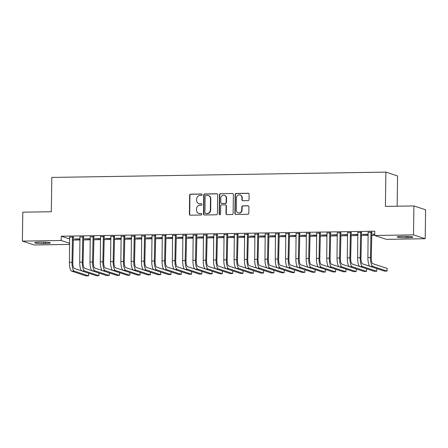 <?xml version="1.0" encoding="UTF-8"?>
<svg xmlns="http://www.w3.org/2000/svg" width="448" height="448" viewBox="0 0 448 448"><rect width="100%" height="100%" fill="white"/><g stroke="black" fill="none" stroke-linecap="round" stroke-linejoin="round"><path stroke-width="0.67" d="M202.093 194.723A0.739 0.706 -71.7 0 0 201.398 193.995L190.663 194.169A1.058 1.002 -71.7 0 0 189.638 195.233L189.375 214.166A1.058 1.002 -71.7 0 0 190.366 215.202L201.102 215.034A0.739 0.706 -71.7 0 0 201.342 213.595A0.739 0.706 -71.7 0 0 201.124 213.562L199.735 213.584A3.382 3.214 -71.7 0 1 196.549 210.269L196.571 208.69A3.382 3.214 -71.7 0 1 199.853 205.274L201.242 205.251A0.739 0.706 -71.7 0 0 201.482 203.812A0.739 0.706 -71.7 0 0 201.258 203.778L199.87 203.801A3.382 3.214 -71.7 0 1 196.683 200.486L196.706 198.906A3.382 3.214 -71.7 0 1 199.987 195.49L201.376 195.468A0.739 0.706 -71.7 0 0 202.093 194.723M201.768 194.102A0.739 0.706 -71.7 0 0 201.712 194.102L190.977 194.27A1.058 1.002 -71.7 0 0 189.952 195.339L189.689 214.273A1.058 1.002 -71.7 0 0 190.215 215.191M201.494 213.668A0.739 0.706 -71.7 0 0 201.438 213.662L199.735 213.584M201.634 203.885A0.739 0.706 -71.7 0 0 201.578 203.885L199.87 203.801M247.99 200.665A1.058 1.002 -71.7 0 0 249.015 199.601L249.094 194.286A1.058 1.002 -71.7 0 0 248.097 193.25L236.174 193.441A1.058 1.002 -71.7 0 0 235.15 194.51L234.886 213.444A1.058 1.002 -71.7 0 0 235.883 214.474L247.8 214.284A1.058 1.002 -71.7 0 0 248.825 213.22L248.914 206.802A1.058 1.002 -71.7 0 0 247.923 205.766L242.816 205.85A1.058 1.002 -71.7 0 0 241.791 206.914L241.752 210.101A2.828 2.688 -71.7 0 1 238.162 212.828A2.828 2.688 -71.7 0 1 236.342 210.185L236.516 197.719A2.828 2.688 -71.7 0 1 240.106 194.992A2.828 2.688 -71.7 0 1 241.926 197.635L241.892 199.713A1.058 1.002 -71.7 0 0 242.889 200.749L247.99 200.665M374.702 235.491L413.504 234.875L425.197 238.728L386.394 239.35L374.702 235.491L374.763 231.207L61.264 236.208L61.202 240.498L69.692 243.298M69.675 244.406L34.093 244.972L22.4 241.114L22.803 212.184L51.313 211.73L51.794 177.436L385.879 172.105L385.398 206.394L413.907 205.94L413.504 234.875M22.4 241.114L61.202 240.498M217.672 194.79A1.058 1.002 -71.7 0 0 216.675 193.754L204.753 193.945A1.058 1.002 -71.7 0 0 203.728 195.009L203.465 213.942A1.058 1.002 -71.7 0 0 204.462 214.978L216.384 214.788A1.058 1.002 -71.7 0 0 217.409 213.718L217.672 194.79M220.466 193.693L232.383 193.502A1.058 1.002 -71.7 0 1 233.38 194.538L233.117 213.472A1.058 1.002 -71.7 0 1 232.092 214.536L226.99 214.62A1.058 1.002 -71.7 0 1 225.994 213.584L226.1 205.906A1.058 1.002 -71.7 0 0 225.109 204.87L221.721 204.921A1.058 1.002 -71.7 0 0 220.696 205.99L220.584 213.987A0.739 0.706 -71.7 0 1 219.649 214.698A0.739 0.706 -71.7 0 1 219.173 214.01L219.442 194.762A1.058 1.002 -71.7 0 1 220.466 193.693L232.383 193.502M397.146 206.209L397.572 175.963L385.879 172.105M361.458 232.484L357.935 232.54M368.222 234.287L362.482 234.382L368.222 234.562M340.872 232.814L337.35 232.87M347.637 234.618L341.897 234.707L347.637 234.892M320.286 233.139L316.764 233.195M327.057 234.948L321.311 235.038L327.051 235.217M299.701 233.47L296.178 233.526M306.471 235.273L300.726 235.368L306.466 235.547M279.115 233.8L275.598 233.856M285.886 235.603L280.14 235.693L285.88 235.878M258.535 234.125L255.013 234.181M265.3 235.934L259.56 236.023L265.3 236.202M237.95 234.455L234.427 234.511M244.714 236.258L238.974 236.354L244.714 236.533M217.364 234.786L213.842 234.842M224.134 236.589L218.389 236.678L224.129 236.863M196.778 235.11L193.256 235.166M203.549 236.919L197.803 237.009L203.543 237.188M176.193 235.441L172.676 235.497M182.963 237.244L177.218 237.339L182.958 237.518M155.613 235.771L152.09 235.827M162.378 237.574L156.638 237.664L162.378 237.849M135.027 236.096L131.505 236.152M141.792 237.905L136.052 237.994L141.792 238.174M114.442 236.426L110.919 236.482M121.212 238.23L115.466 238.325L121.206 238.504M93.856 236.757L90.334 236.813M100.626 238.56L94.881 238.65L100.621 238.834M73.27 237.082L69.754 237.138M80.041 238.89L74.295 238.98L80.035 239.159M61.264 236.208L69.748 239.008M73.102 240.066L80.024 239.954M83.395 239.898L90.317 239.792M93.682 239.736L100.61 239.624M103.975 239.574L110.902 239.462M114.268 239.406L121.195 239.299M124.561 239.243L131.488 239.131M134.854 239.081L141.781 238.969M145.146 238.913L152.074 238.806M155.439 238.75L162.366 238.638M165.732 238.588L172.654 238.476M176.025 238.42L182.946 238.314M186.318 238.258L193.239 238.146M196.605 238.095L203.532 237.983M206.898 237.927L213.825 237.821M217.19 237.765L224.118 237.653M227.483 237.602L234.41 237.49M237.776 237.434L244.703 237.328M248.069 237.272L254.996 237.16M258.362 237.11L265.289 236.998M268.654 236.942L275.576 236.835M278.947 236.779L285.869 236.667M289.24 236.617L296.162 236.505M299.527 236.449L306.454 236.342M309.82 236.286L316.747 236.174M320.113 236.124L327.04 236.012M330.406 235.956L337.333 235.85M340.698 235.794L347.626 235.682M350.991 235.631L357.918 235.519M361.284 235.463L368.211 235.357M371.577 235.301L374.707 235.25M90.334 238.722L84.588 238.818L90.328 238.997M83.563 236.919L80.041 236.975M110.919 238.398L105.174 238.487L110.914 238.666M104.149 236.589L100.626 236.645M131.505 238.067L125.759 238.157L131.499 238.342M124.734 236.264L121.212 236.32M152.085 237.737L146.345 237.832L152.085 238.011M145.32 235.934L141.798 235.99M172.67 237.412L166.93 237.502L172.665 237.681M165.906 235.603L162.383 235.659M193.256 237.082L187.51 237.171L193.25 237.356M186.486 235.278L182.963 235.334M213.842 236.751L208.096 236.846L213.836 237.026M207.071 234.948L203.549 235.004M234.427 236.426L228.682 236.516L234.422 236.695M227.657 234.618L224.134 234.674M255.007 236.096L249.267 236.186L255.007 236.37M248.242 234.293L244.72 234.349M275.593 235.766L269.853 235.861L275.587 236.04M268.822 233.962L265.306 234.018M296.178 235.441L290.433 235.53L296.173 235.71M289.408 233.632L285.886 233.688M316.764 235.11L311.018 235.2L316.758 235.385M309.994 233.307L306.471 233.363M337.344 234.78L331.604 234.875L337.344 235.054M330.579 232.977L327.057 233.033M357.93 234.455L352.19 234.545L357.93 234.724M351.165 232.646L347.642 232.702M374.724 234.186L372.77 234.214L374.718 234.461M371.745 232.322L368.228 232.378M403.95 236.348A6.894 0.666 0.8 0 1 412.86 237.11A6.894 0.666 0.8 0 1 407.994 237.681L406.14 237.714A6.894 0.666 0.8 0 1 397.225 236.947A6.894 0.666 0.8 0 1 402.097 236.376L403.95 236.348M413.907 205.94L425.6 209.798L425.197 238.728M43.646 243.499A6.894 0.666 0.8 0 1 34.737 242.732A6.894 0.666 0.8 0 1 39.603 242.161L41.457 242.133A6.894 0.666 0.8 0 1 50.366 242.894A6.894 0.666 0.8 0 1 45.5 243.466L43.646 243.499L43.669 242.133M198.856 203.644L199.175 203.75A3.382 3.214 -71.7 0 0 200.189 203.902M198.722 213.427L199.035 213.534A3.382 3.214 -71.7 0 0 200.049 213.685M217.146 193.866A1.058 1.002 -71.7 0 0 216.994 193.855L205.072 194.046A1.058 1.002 -71.7 0 0 204.047 195.115L203.784 214.049A1.058 1.002 -71.7 0 0 204.31 214.967M205.845 195.395A0.739 0.706 -71.7 0 0 205.128 196.146L204.898 212.761A0.739 0.706 -71.7 0 0 205.593 213.489L207.06 213.466A3.382 3.214 -71.7 0 0 210.336 210.045L210.498 198.688A3.382 3.214 -71.7 0 0 207.312 195.373L205.845 195.395M205.374 213.455L205.688 213.562A0.739 0.706 -71.7 0 0 205.912 213.595L205.593 213.489M208.326 195.53L208.639 195.63A3.382 3.214 -71.7 0 1 210.812 198.794L210.655 210.151A3.382 3.214 -71.7 0 1 207.374 213.567L205.912 213.595M225.422 204.915L225.742 205.022A1.058 1.002 -71.7 0 1 226.419 206.007L226.313 213.685A1.058 1.002 -71.7 0 0 226.839 214.609M220.78 193.794A1.058 1.002 -71.7 0 0 219.755 194.863L219.486 214.11A0.739 0.706 -71.7 0 0 219.811 214.732M226.212 197.938A2.828 2.688 -71.7 0 0 224.398 195.294A2.828 2.688 -71.7 0 0 220.808 198.022L220.746 202.418A1.058 1.002 -71.7 0 0 221.743 203.454L225.126 203.398A1.058 1.002 -71.7 0 0 226.15 202.328L226.212 197.938L226.531 198.044A2.828 2.688 -71.7 0 0 224.711 195.401L224.398 195.294M221.424 203.403L221.743 203.51A1.058 1.002 -71.7 0 0 222.057 203.554L221.743 203.454M226.531 198.044L226.47 202.434A1.058 1.002 -71.7 0 1 225.445 203.504L222.057 203.554M240.106 194.992L240.425 195.098A2.828 2.688 -71.7 0 1 242.239 197.736L242.211 199.814A1.058 1.002 -71.7 0 0 242.738 200.738M238.162 212.828L238.476 212.929A2.828 2.688 -71.7 0 0 242.066 210.202L241.752 210.101M248.388 205.884A1.058 1.002 -71.7 0 0 248.237 205.873L243.135 205.951A1.058 1.002 -71.7 0 0 242.11 207.021L242.066 210.202M248.567 193.362A1.058 1.002 -71.7 0 0 248.41 193.357L236.488 193.547A1.058 1.002 -71.7 0 0 235.463 194.611L235.2 213.545A1.058 1.002 -71.7 0 0 235.726 214.469M69.647 236.869L69.423 262.338L71.999 262.298L72.481 236.824M73.382 236.807L72.789 262.556A5.382 1.579 89.1 0 0 74.29 268.436L81.805 270.911M71.68 271.158L74.256 271.113L88.614 275.85L86.044 275.895L71.68 271.158A8.075 2.369 -90.9 0 1 69.423 262.338M74.256 271.113A8.075 2.369 -90.9 0 1 71.999 262.298M88.614 275.85L88.654 273.196M73.136 237.423L72.346 237.16M79.94 236.706L79.716 262.175L82.286 262.13L82.774 236.662M83.675 236.645L83.076 262.394A5.382 1.579 89.1 0 0 84.582 268.274L92.092 270.749M81.973 270.99L84.549 270.95L98.907 275.688L96.337 275.727L81.973 270.99A8.075 2.369 -90.9 0 1 79.716 262.175M84.549 270.95A8.075 2.369 -90.9 0 1 82.286 262.13M98.907 275.688L98.946 273.028M83.429 237.255L82.639 236.998M90.233 236.538L90.009 262.007L92.579 261.968L93.066 236.494M93.968 236.482L93.369 262.226A5.382 1.579 89.1 0 0 94.875 268.106L102.385 270.586M92.266 270.827L94.836 270.788L109.2 275.526L106.624 275.565L92.266 270.827A8.075 2.369 -90.9 0 1 90.009 262.007M94.836 270.788A8.075 2.369 -90.9 0 1 92.579 261.968M109.2 275.526L109.239 272.866M93.722 237.093L92.932 236.835M100.526 236.376L100.302 261.845L102.872 261.806L103.359 236.331M104.261 236.314L103.662 262.063A5.382 1.579 89.1 0 0 105.168 267.943L112.678 270.418M102.558 270.665L105.129 270.62L119.493 275.358L116.917 275.402L102.558 270.665A8.075 2.369 -90.9 0 1 100.302 261.845M105.129 270.62A8.075 2.369 -90.9 0 1 102.872 261.806M119.493 275.358L119.526 272.703M104.014 236.93L103.225 236.667M110.818 236.214L110.594 261.682L113.165 261.638L113.652 236.163M114.554 236.152L113.954 261.901A5.382 1.579 89.1 0 0 115.461 267.781L122.97 270.256M112.851 270.497L115.422 270.458L129.786 275.195L127.21 275.234L112.851 270.497A8.075 2.369 -90.9 0 1 110.594 261.682M115.422 270.458A8.075 2.369 -90.9 0 1 113.165 261.638M129.786 275.195L129.819 272.535M114.307 236.762L113.518 236.505M121.111 236.046L120.887 261.514L123.458 261.475L123.945 236.001M124.846 235.99L124.247 261.733A5.382 1.579 89.1 0 0 125.754 267.613L133.263 270.094M123.144 270.334L125.714 270.295L140.078 275.033L137.502 275.072L123.144 270.334A8.075 2.369 -90.9 0 1 120.887 261.514M125.714 270.295A8.075 2.369 -90.9 0 1 123.458 261.475M140.078 275.033L140.112 272.373M124.6 236.6L123.81 236.342M131.404 235.883L131.174 261.352L133.75 261.313L134.238 235.838M135.134 235.822L134.54 261.57A5.382 1.579 89.1 0 0 136.046 267.45L143.556 269.926M133.437 270.172L136.007 270.127L150.371 274.865L147.795 274.91L133.437 270.172A8.075 2.369 -90.9 0 1 131.174 261.352M136.007 270.127A8.075 2.369 -90.9 0 1 133.75 261.313M150.371 274.865L150.405 272.21M134.893 236.438L134.103 236.174M141.697 235.721L141.467 261.19L144.043 261.145L144.53 235.67M145.426 235.659L144.833 261.408A5.382 1.579 89.1 0 0 146.339 267.288L153.849 269.763M143.724 270.004L146.3 269.965L160.658 274.702L158.088 274.742L143.724 270.004A8.075 2.369 -90.9 0 1 141.467 261.19M146.3 269.965A8.075 2.369 -90.9 0 1 144.043 261.145M160.658 274.702L160.698 272.042M145.186 236.27L144.396 236.012M151.984 235.553L151.76 261.022L154.336 260.982L154.823 235.508M155.719 235.497L155.126 261.24A5.382 1.579 89.1 0 0 156.632 267.12L164.142 269.601M154.017 269.842L156.593 269.802L170.951 274.54L168.381 274.579L154.017 269.842A8.075 2.369 -90.9 0 1 151.76 261.022M156.593 269.802A8.075 2.369 -90.9 0 1 154.336 260.982M170.951 274.54L170.99 271.88M155.473 236.107L154.683 235.85M162.277 235.39L162.053 260.859L164.629 260.82L165.11 235.346M166.012 235.329L165.418 261.078A5.382 1.579 89.1 0 0 166.919 266.958L174.434 269.433M164.31 269.679L166.886 269.634L181.244 274.372L178.674 274.417L164.31 269.679A8.075 2.369 -90.9 0 1 162.053 260.859M166.886 269.634A8.075 2.369 -90.9 0 1 164.629 260.82M181.244 274.372L181.283 271.718M165.766 235.945L164.976 235.682M172.57 235.228L172.346 260.697L174.922 260.652L175.403 235.178M176.305 235.166L175.711 260.915A5.382 1.579 89.1 0 0 177.212 266.795L184.727 269.27M174.602 269.511L177.178 269.472L191.537 274.21L188.966 274.249L174.602 269.511A8.075 2.369 -90.9 0 1 172.346 260.697M177.178 269.472A8.075 2.369 -90.9 0 1 174.922 260.652M191.537 274.21L191.576 271.55M176.058 235.777L175.269 235.519M182.862 235.06L182.638 260.529L185.209 260.49L185.696 235.015M186.598 235.004L185.998 260.747A5.382 1.579 89.1 0 0 187.505 266.627L195.014 269.108M184.895 269.349L187.471 269.31L201.83 274.047L199.259 274.086L184.895 269.349A8.075 2.369 -90.9 0 1 182.638 260.529M187.471 269.31A8.075 2.369 -90.9 0 1 185.209 260.49M201.83 274.047L201.869 271.387M186.351 235.614L185.562 235.357M193.155 234.898L192.931 260.366L195.502 260.327L195.989 234.853M196.89 234.836L196.291 260.585A5.382 1.579 89.1 0 0 197.798 266.465L205.307 268.94M195.188 269.186L197.758 269.142L212.122 273.879L209.546 273.924L195.188 269.186A8.075 2.369 -90.9 0 1 192.931 260.366M197.758 269.142A8.075 2.369 -90.9 0 1 195.502 260.327M212.122 273.879L212.162 271.225M196.644 235.452L195.854 235.189M203.448 234.735L203.224 260.204L205.794 260.159L206.282 234.685M207.183 234.674L206.584 260.422A5.382 1.579 89.1 0 0 208.09 266.302L215.6 268.778M205.481 269.018L208.051 268.979L222.415 273.717L219.839 273.756L205.481 269.018A8.075 2.369 -90.9 0 1 203.224 260.204M208.051 268.979A8.075 2.369 -90.9 0 1 205.794 260.159M222.415 273.717L222.449 271.057M206.937 235.284L206.147 235.026M213.741 234.567L213.517 260.036L216.087 259.997L216.574 234.522M217.476 234.511L216.877 260.254A5.382 1.579 89.1 0 0 218.383 266.134L225.893 268.615M215.774 268.856L218.344 268.817L232.708 273.554L230.132 273.594L215.774 268.856A8.075 2.369 -90.9 0 1 213.517 260.036M218.344 268.817A8.075 2.369 -90.9 0 1 216.087 259.997M232.708 273.554L232.742 270.894M217.23 235.122L216.44 234.864M224.034 234.405L223.81 259.874L226.38 259.834L226.867 234.36M227.769 234.343L227.17 260.092A5.382 1.579 89.1 0 0 228.676 265.972L236.186 268.447M226.066 268.694L228.637 268.649L243.001 273.386L240.425 273.431L226.066 268.694A8.075 2.369 -90.9 0 1 223.81 259.874M228.637 268.649A8.075 2.369 -90.9 0 1 226.38 259.834M243.001 273.386L243.034 270.732M227.522 234.959L226.733 234.696M234.326 234.242L234.097 259.711L236.673 259.666L237.16 234.192M238.056 234.181L237.462 259.93A5.382 1.579 89.1 0 0 238.969 265.81L246.478 268.285M236.359 268.526L238.93 268.486L253.294 273.224L250.718 273.263L236.359 268.526A8.075 2.369 -90.9 0 1 234.097 259.711M238.93 268.486A8.075 2.369 -90.9 0 1 236.673 259.666M253.294 273.224L253.327 270.564M237.815 234.791L237.026 234.534M244.619 234.074L244.39 259.543L246.966 259.504L247.453 234.03M248.349 234.018L247.755 259.762A5.382 1.579 89.1 0 0 249.262 265.642L256.771 268.122M246.646 268.363L249.222 268.324L263.581 273.062L261.01 273.101L246.646 268.363A8.075 2.369 -90.9 0 1 244.39 259.543M249.222 268.324A8.075 2.369 -90.9 0 1 246.966 259.504M263.581 273.062L263.62 270.402M248.108 234.629L247.313 234.371M254.906 233.912L254.682 259.381L257.258 259.342L257.746 233.867M258.642 233.85L258.048 259.599A5.382 1.579 89.1 0 0 259.554 265.479L267.064 267.954M256.939 268.201L259.515 268.156L273.874 272.894L271.303 272.938L256.939 268.201A8.075 2.369 -90.9 0 1 254.682 259.381M259.515 268.156A8.075 2.369 -90.9 0 1 257.258 259.342M273.874 272.894L273.913 270.239M258.395 234.466L257.606 234.203M265.199 233.75L264.975 259.218L267.551 259.174L268.033 233.699M268.934 233.688L268.341 259.437A5.382 1.579 89.1 0 0 269.842 265.317L277.357 267.792M267.232 268.033L269.808 267.994L284.166 272.731L281.596 272.77L267.232 268.033A8.075 2.369 -90.9 0 1 264.975 259.218M269.808 267.994A8.075 2.369 -90.9 0 1 267.551 259.174M284.166 272.731L284.206 270.071M268.688 234.298L267.898 234.041M275.492 233.582L275.268 259.05L277.844 259.011L278.326 233.537M279.227 233.526L278.634 259.269A5.382 1.579 89.1 0 0 280.134 265.149L287.65 267.63M277.525 267.87L280.101 267.831L294.459 272.569L291.889 272.608L277.525 267.87A8.075 2.369 -90.9 0 1 275.268 259.05M280.101 267.831A8.075 2.369 -90.9 0 1 277.844 259.011M294.459 272.569L294.498 269.909M278.981 234.136L278.191 233.878M285.785 233.419L285.561 258.888L288.131 258.849L288.618 233.374M289.52 233.358L288.921 259.106A5.382 1.579 89.1 0 0 290.427 264.986L297.937 267.462M287.818 267.708L290.394 267.663L304.752 272.401L302.182 272.446L287.818 267.708A8.075 2.369 -90.9 0 1 285.561 258.888M290.394 267.663A8.075 2.369 -90.9 0 1 288.131 258.849M304.752 272.401L304.791 269.746M289.274 233.974L288.484 233.71M296.078 233.257L295.854 258.726L298.424 258.681L298.911 233.206M299.813 233.195L299.214 258.944A5.382 1.579 89.1 0 0 300.72 264.824L308.23 267.299M298.11 267.54L300.681 267.501L315.045 272.238L312.469 272.278L298.11 267.54A8.075 2.369 -90.9 0 1 295.854 258.726M300.681 267.501A8.075 2.369 -90.9 0 1 298.424 258.681M315.045 272.238L315.084 269.578M299.566 233.806L298.777 233.548M306.37 233.089L306.146 258.558L308.717 258.518L309.204 233.044M310.106 233.033L309.506 258.776A5.382 1.579 89.1 0 0 311.013 264.656L318.522 267.137M308.403 267.378L310.974 267.338L325.338 272.076L322.762 272.115L308.403 267.378A8.075 2.369 -90.9 0 1 306.146 258.558M310.974 267.338A8.075 2.369 -90.9 0 1 308.717 258.518M325.338 272.076L325.371 269.416M309.859 233.643L309.07 233.386M316.663 232.926L316.439 258.395L319.01 258.35L319.497 232.882M320.398 232.865L319.799 258.614A5.382 1.579 89.1 0 0 321.306 264.494L328.815 266.969M318.696 267.215L321.266 267.17L335.63 271.908L333.054 271.953L318.696 267.215A8.075 2.369 -90.9 0 1 316.439 258.395M321.266 267.17A8.075 2.369 -90.9 0 1 319.01 258.35M335.63 271.908L335.664 269.254M320.152 233.481L319.362 233.218M326.956 232.764L326.732 258.227L329.302 258.188L329.79 232.714M330.691 232.702L330.092 258.451A5.382 1.579 89.1 0 0 331.598 264.331L339.108 266.806M328.989 267.047L331.559 267.008L345.923 271.746L343.347 271.785L328.989 267.047A8.075 2.369 -90.9 0 1 326.732 258.227M331.559 267.008A8.075 2.369 -90.9 0 1 329.302 258.188M345.923 271.746L345.957 269.086M330.445 233.313L329.655 233.055M337.249 232.596L337.019 258.065L339.595 258.026L340.082 232.551M340.978 232.54L340.385 258.283A5.382 1.579 89.1 0 0 341.891 264.163L349.401 266.644M339.282 266.885L341.852 266.846L356.216 271.583L353.64 271.622L339.282 266.885A8.075 2.369 -90.9 0 1 337.019 258.065M341.852 266.846A8.075 2.369 -90.9 0 1 339.595 258.026M356.216 271.583L356.25 268.923M340.738 233.15L339.948 232.893M347.542 232.434L347.312 257.902L349.888 257.858L350.375 232.389M351.271 232.372L350.678 258.121A5.382 1.579 89.1 0 0 352.184 264.001L359.694 266.476M349.569 266.722L352.145 266.678L366.503 271.415L363.933 271.46L349.569 266.722A8.075 2.369 -90.9 0 1 347.312 257.902M352.145 266.678A8.075 2.369 -90.9 0 1 349.888 257.858M366.503 271.415L366.542 268.761M351.03 232.988L350.235 232.725M357.829 232.266L357.605 257.734L360.181 257.695L360.668 232.221M361.564 232.21L360.97 257.958A5.382 1.579 89.1 0 0 362.477 263.838L369.986 266.314M359.862 266.554L362.438 266.515L376.796 271.253L374.226 271.292L359.862 266.554A8.075 2.369 -90.9 0 1 357.605 257.734M362.438 266.515A8.075 2.369 -90.9 0 1 360.181 257.695M376.796 271.253L376.835 268.593M361.318 232.82L360.528 232.562M368.122 232.103L367.898 257.572L370.474 257.533L370.955 232.058M371.857 232.047L371.263 257.79A5.382 1.579 89.1 0 0 372.764 263.67L387.128 268.408L387.089 271.09L372.73 266.353A8.075 2.369 -90.9 0 1 370.474 257.533M387.089 271.09L384.518 271.13L370.154 266.392A8.075 2.369 -90.9 0 1 367.898 257.572M371.61 232.658L370.821 232.4M201.712 194.102L201.398 193.995M201.438 213.662L201.124 213.562M201.578 203.885L201.258 203.778M189.689 214.273L189.375 214.166M189.952 195.339L189.638 195.233M190.977 194.27L190.663 194.169M203.784 214.049L203.465 213.942M204.047 195.115L203.728 195.009M205.072 194.046L204.753 193.945M216.994 193.855L216.675 193.754M207.374 213.567L207.06 213.466M210.655 210.151L210.336 210.045M210.812 198.794L210.498 198.688M226.313 213.685L225.994 213.584M226.419 206.007L226.1 205.906M219.486 214.11L219.173 214.01M219.755 194.863L219.442 194.762M225.445 203.504L225.126 203.398M226.47 202.434L226.15 202.328M242.211 199.814L241.892 199.713M242.239 197.736L241.926 197.635M242.11 207.021L241.791 206.914M243.135 205.951L242.816 205.85M248.237 205.873L247.923 205.766M235.2 213.545L234.886 213.444M235.463 194.611L235.15 194.51M236.488 193.547L236.174 193.441M248.41 193.357L248.097 193.25M45.5 243.466L45.517 242.189M407.994 237.681L408.01 236.404M406.14 237.714L406.157 236.348M370.154 266.392L372.73 266.353"/></g></svg>
